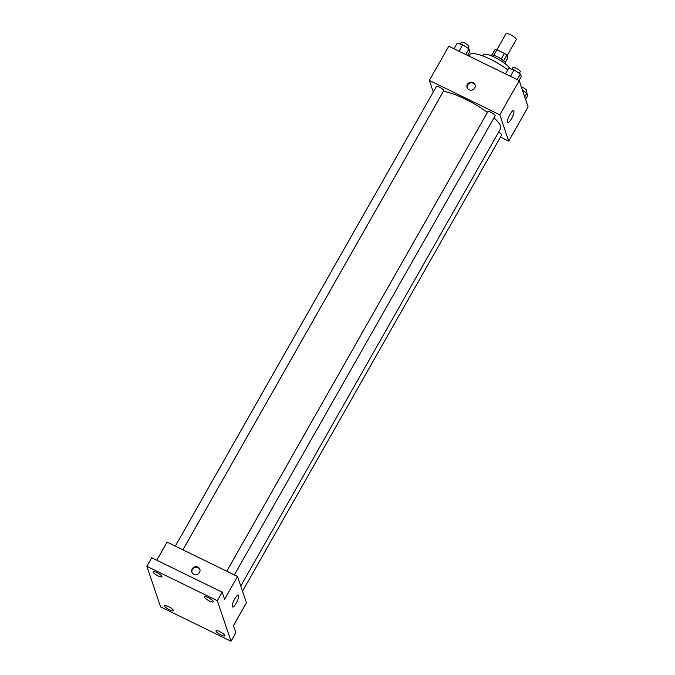 <?xml version="1.0" encoding="UTF-8"?>
<svg xmlns="http://www.w3.org/2000/svg" width="675" height="675" viewBox="0 0 675 675"><rect width="100%" height="100%" fill="white"/><g stroke="black" fill="none" stroke-linecap="round" stroke-linejoin="round"><path stroke-width="1.01" d="M507.009 55.848L516.257 39.58A5.906 1.392 -150.4 0 0 510.469 34.746A5.906 1.392 -150.4 0 0 505.988 33.75L496.91 49.739M503.634 60.809L506.807 55.223L507.752 58.033L505.221 62.497M493.737 55.308L496.901 49.739A8.016 1.89 -150.4 0 0 495.062 49.494L491.957 54.962M496.901 49.739L504.436 53.409A8.016 1.89 -150.4 0 1 506.807 55.223M501.247 59.02L504.436 53.409M490.691 55.561L490.835 55.299A8.429 1.991 29.6 0 1 499.154 57.738A8.429 1.991 29.6 0 1 505.499 63.627L505.356 63.889M482.718 55.941L483.351 54.818A15.179 3.578 29.6 0 1 496.344 58.126A15.179 3.578 29.6 0 1 509.684 68.563M469.041 56.109L469.851 54.683A26.983 6.37 29.6 0 1 507.76 69.879M433.282 92.019L429.359 80.418L448.782 46.221L519.235 80.62L528.128 106.912L508.705 141.109L500.47 137.084M487.375 112.447A36.29 8.564 -150.4 0 0 465.041 98.98A36.29 8.564 -150.4 0 0 443.298 91.454M240.773 586.043L500.588 128.689A36.29 8.564 -150.4 0 0 493.999 117.863M429.359 80.418L499.812 114.818L508.705 141.109M242.511 591.182L501.66 134.992A4.219 0.996 -150.4 0 0 498.631 132.131M182.917 549.821L443.737 90.695A4.219 0.996 -150.4 0 0 439.602 87.244A4.219 0.996 -150.4 0 0 436.404 86.527L175.323 546.117M226.749 571.227L487.831 111.645A4.219 0.996 29.6 0 1 491.991 112.86A4.219 0.996 29.6 0 1 495.163 115.805L234.343 574.931M499.812 114.818L519.235 80.62M510.005 114.412A6.632 1.645 -64 0 1 513.641 110.607A6.632 1.645 -64 0 1 512.215 117.29A6.632 1.645 -64 0 1 507.819 122.521A6.632 1.645 -64 0 1 510.005 114.412M469.032 89.783A4.219 3.957 161.3 0 1 469.792 82.468A4.219 3.957 161.3 0 1 473.715 89.201A4.219 3.957 161.3 0 1 469.032 89.783M467.167 87.843A4.219 3.957 161.3 0 1 475.132 85.151M156.777 560.242L167.088 542.092L237.541 576.492L246.434 602.783L233.483 625.582L235.887 632.703L231.036 641.25L160.582 606.85L146.872 566.325L151.732 557.769L222.185 592.178L224.589 599.29L237.541 576.492M146.872 566.325L217.325 600.725L222.185 592.178M217.325 600.725L231.036 641.25M234.782 598.885A6.632 1.645 -64 0 1 238.418 595.08A6.632 1.645 -64 0 1 236.993 601.763A6.632 1.645 -64 0 1 232.605 606.994A6.632 1.645 -64 0 1 234.782 598.885M193.818 574.256A4.219 3.957 161.3 0 1 194.569 566.941A4.219 3.957 161.3 0 1 198.501 573.674A4.219 3.957 161.3 0 1 193.818 574.256M191.953 572.316A4.219 3.957 161.3 0 1 199.918 569.624M216.008 631.167A5.062 1.19 29.6 0 1 216.008 630.821A5.062 1.19 29.6 0 1 220.43 631.969A5.062 1.19 29.6 0 1 224.817 635.47A5.062 1.19 29.6 0 1 224.809 635.816A5.062 1.19 29.6 0 1 220.396 634.669A5.062 1.19 29.6 0 1 216.008 631.167M204.525 597.215A5.062 1.19 29.6 0 1 204.525 596.869A5.062 1.19 29.6 0 1 208.946 598.016A5.062 1.19 29.6 0 1 213.325 601.518A5.062 1.19 29.6 0 1 213.325 601.864A5.062 1.19 29.6 0 1 208.904 600.716A5.062 1.19 29.6 0 1 204.525 597.215M153.09 572.105A5.062 1.19 29.6 0 1 153.098 571.75A5.062 1.19 29.6 0 1 157.511 572.898A5.062 1.19 29.6 0 1 161.899 576.399A5.062 1.19 29.6 0 1 161.89 576.754A5.062 1.19 29.6 0 1 157.477 575.606A5.062 1.19 29.6 0 1 153.09 572.105M164.573 606.057A5.062 1.19 29.6 0 1 164.582 605.711A5.062 1.19 29.6 0 1 168.995 606.859A5.062 1.19 29.6 0 1 173.382 610.36A5.062 1.19 29.6 0 1 173.374 610.706A5.062 1.19 29.6 0 1 168.961 609.559A5.062 1.19 29.6 0 1 164.573 606.057M505.474 73.904L508.672 68.268L514.122 69.871L520.417 74.005L521.269 76.528L519.016 80.511M510.452 76.326L514.122 69.871M517.219 79.633L520.417 74.005M519.32 73.28L520.256 71.634A4.219 0.996 -150.4 0 0 516.13 68.183A4.219 0.996 -150.4 0 0 512.924 67.466L511.928 69.23M522.517 90.315L526.905 93.192L527.766 95.723L525.623 99.495M524.762 96.964L526.905 93.192M525.808 92.475L526.753 90.821A4.219 0.996 -150.4 0 0 522.619 87.37A4.219 0.996 -150.4 0 0 521.336 86.822M454.047 48.786L457.245 43.158L462.687 44.761L468.982 48.887L469.842 51.418L467.581 55.401M459.017 51.216L462.687 44.761M465.784 54.523L468.982 48.887M467.893 48.17L468.83 46.516A4.219 0.996 -150.4 0 0 464.695 43.065A4.219 0.996 -150.4 0 0 461.498 42.356L460.493 44.111"/></g></svg>
